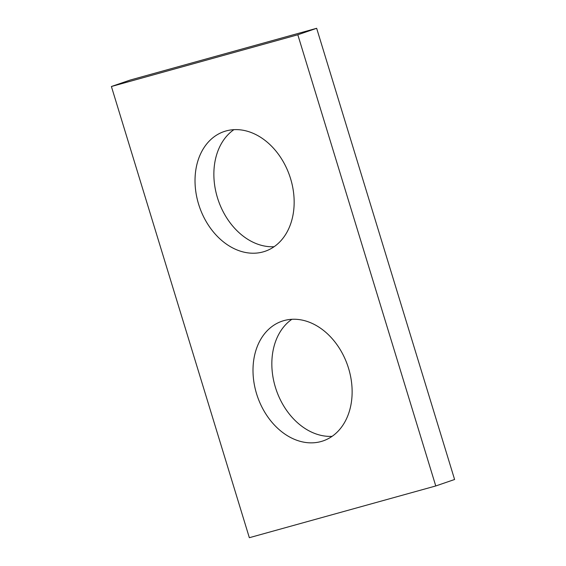 <?xml version="1.0" encoding="UTF-8"?>
<svg xmlns="http://www.w3.org/2000/svg" width="566" height="566" viewBox="0 0 566 566"><rect width="100%" height="100%" fill="white"/><g stroke="black" fill="none" stroke-linecap="round" stroke-linejoin="round"><path stroke-width="0.85" d="M435.763 485.961L297.815 34.774L111.403 86.506L249.344 537.7L435.763 485.961L454.597 479.494L316.656 28.3L297.815 34.774M316.656 28.3L130.237 80.039L111.403 86.506M274.121 246.712A63.279 47.686 71 0 1 218.335 200.442A63.279 47.686 71 0 1 233.907 129.656M332.093 436.344A63.279 47.686 71 0 1 276.307 390.073A63.279 47.686 71 0 1 291.879 319.288M226.103 130.937A63.279 47.686 -109 0 0 224.037 131.574A63.279 47.686 -109 0 0 199.494 206.915A63.279 47.686 -109 0 0 265.15 251.262A63.279 47.686 -109 0 0 290.146 177.292A63.279 47.686 -109 0 0 226.103 130.937M284.075 320.568A63.279 47.686 -109 0 0 282.01 321.205A63.279 47.686 -109 0 0 257.473 396.547A63.279 47.686 -109 0 0 323.129 440.893A63.279 47.686 -109 0 0 348.118 366.924A63.279 47.686 -109 0 0 284.075 320.568"/></g></svg>
